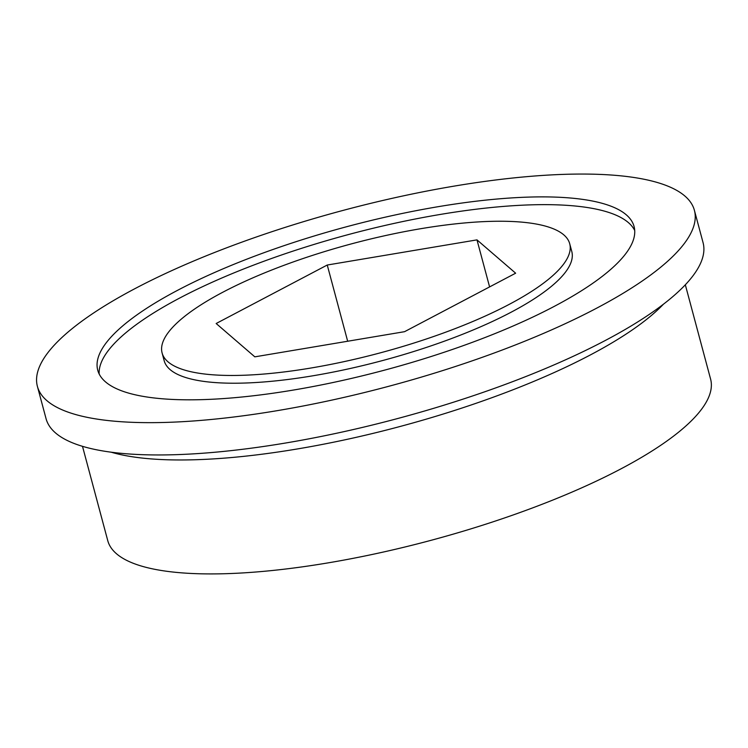 <?xml version="1.0" encoding="UTF-8"?>
<svg xmlns="http://www.w3.org/2000/svg" width="748" height="748" viewBox="0 0 748 748"><rect width="100%" height="100%" fill="white"/><g stroke="black" fill="none" stroke-linecap="round" stroke-linejoin="round"><path stroke-width="1.12" d="M177.809 290.196A277.63 74.174 165 0 1 461.17 203.147A277.63 74.174 165 0 1 634.07 226.504A277.63 74.174 165 0 1 554.006 306.512A277.63 74.174 165 0 1 270.636 393.56A277.63 74.174 165 0 1 97.736 370.213A277.63 74.174 165 0 1 177.809 290.196M634.715 230.487A277.63 74.174 -15 0 0 456.411 211.89A277.63 74.174 -15 0 0 179.885 297.947A277.63 74.174 -15 0 0 99.166 373.981M37.4 386.379L46.058 418.684A340.097 90.854 -15 0 0 257.854 447.285A340.097 90.854 -15 0 0 604.982 340.649A340.097 90.854 -15 0 0 703.064 242.633L694.406 210.338A340.097 90.854 -15 0 0 482.61 181.727A340.097 90.854 -15 0 0 135.482 288.363A340.097 90.854 -15 0 0 37.4 386.379A340.097 90.854 -15 0 0 249.196 414.981A340.097 90.854 -15 0 0 596.324 308.354A340.097 90.854 -15 0 0 694.406 210.338M569.714 243.745L571.79 251.496A210.992 56.371 165 0 1 510.94 312.309A210.992 56.371 165 0 1 295.572 378.46A210.992 56.371 165 0 1 164.177 360.714L162.101 352.963A210.992 56.371 165 0 1 222.951 292.159A210.992 56.371 165 0 1 438.309 225.999A210.992 56.371 165 0 1 569.714 243.745A210.992 56.371 165 0 1 508.855 304.558A210.992 56.371 165 0 1 293.496 370.709A210.992 56.371 165 0 1 162.101 352.963M111.125 452.185A312.056 83.365 -15 0 0 590.069 355.094A312.056 83.365 -15 0 0 663.457 304.184M82.495 446.322L107.759 540.636A312.056 83.365 -15 0 0 302.099 566.881A312.056 83.365 -15 0 0 620.606 469.043A312.056 83.365 -15 0 0 710.6 379.105L685.327 284.792M476.981 239.874L515.643 273.198L404.556 331.682L254.825 356.843L216.163 323.51L327.25 265.026L476.981 239.874L489.594 286.914M347.67 341.238L327.25 265.026"/></g></svg>
